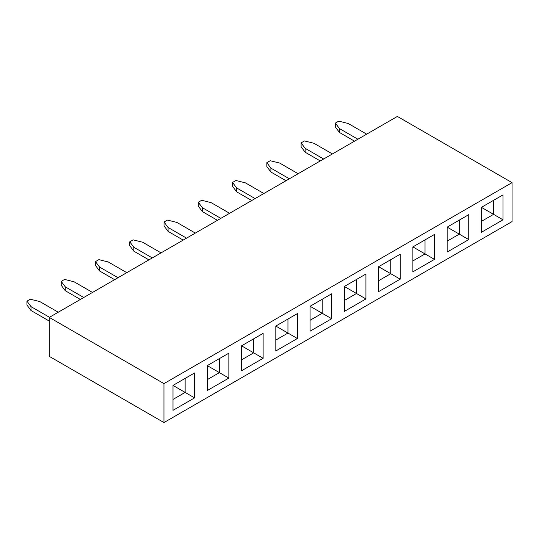 <?xml version="1.0" encoding="UTF-8"?>
<svg xmlns="http://www.w3.org/2000/svg" width="539" height="539" viewBox="0 0 539 539"><rect width="100%" height="100%" fill="white"/><g stroke="black" fill="none" stroke-linecap="round" stroke-linejoin="round"><path stroke-width="0.81" d="M397.371 116.437L512.05 182.647L512.05 221.596L512.05 182.647L397.371 116.437L49.278 317.404L163.957 383.613L512.05 182.647L163.957 383.613L163.957 422.563L512.05 221.596L163.957 422.563L49.278 356.353L163.957 422.563L163.957 383.613L49.278 317.404L49.278 356.353L49.278 317.404L397.371 116.437M400.201 254.233L400.201 279.162L378.614 291.619L378.614 266.697L390.755 259.683L400.201 254.233L390.755 259.683L390.755 273.704L400.201 279.162L400.201 254.233M172.999 410.334L172.999 385.405L194.586 372.941L194.586 397.87L172.999 410.334L194.586 397.87L194.586 372.941L172.999 385.405L172.999 410.334M207.266 390.546L207.266 365.624L228.853 353.16L228.853 378.088L207.266 390.546L228.853 378.088L228.853 353.16L207.266 365.624L207.266 390.546M241.539 370.765L241.539 345.836L263.126 333.371L263.126 358.3L241.539 370.765L263.126 358.3L263.126 333.371L241.539 345.836L241.539 370.765M275.806 350.977L275.806 326.055L297.393 313.59L297.393 338.512L275.806 350.977L297.393 338.512L297.393 313.59L275.806 326.055L275.806 350.977M310.08 331.195L310.08 306.267L331.667 293.802L331.667 318.731L310.08 331.195L331.667 318.731L331.667 293.802L310.08 306.267L310.08 331.195M344.347 311.407L344.347 286.478L365.934 274.021L365.934 298.943L344.347 311.407L365.934 298.943L365.934 274.021L344.347 286.478L344.347 311.407M412.887 271.838L412.887 246.909L434.474 234.445L434.474 259.374L412.887 271.838L434.474 259.374L434.474 234.445L412.887 246.909L412.887 271.838M447.154 252.05L447.154 227.128L468.741 214.663L468.741 239.585L447.154 252.05L468.741 239.585L468.741 214.663L447.154 227.128L447.154 252.05M481.421 232.269L481.421 207.34L503.008 194.875L503.008 219.804L481.421 232.269L503.008 219.804L503.008 194.875L481.421 207.34L481.421 232.269M400.201 279.162L390.755 273.704L378.614 280.718L390.755 273.704L390.755 259.683L378.614 266.697L390.755 273.704L378.614 266.697L378.614 291.619L400.201 279.162M412.887 246.909L434.474 234.445L425.028 239.902L425.028 253.923L434.474 259.374L425.028 253.923L412.887 260.93L425.028 253.923L425.028 239.902L412.887 246.909L425.028 253.923L412.887 246.909M447.154 227.128L468.741 214.663L459.295 220.114L459.295 234.135L468.741 239.585L459.295 234.135L447.154 241.149L459.295 234.135L459.295 220.114L447.154 227.128L459.295 234.135L447.154 227.128M481.421 207.34L503.008 194.875L493.569 200.333L493.569 214.354L503.008 219.804L493.569 214.354L481.421 221.361L493.569 214.354L493.569 200.333L481.421 207.34L493.569 214.354L481.421 207.34M344.347 286.478L365.934 274.021L356.488 279.471L356.488 293.492L365.934 298.943L356.488 293.492L344.347 300.499L356.488 293.492L356.488 279.471L344.347 286.478L356.488 293.492L344.347 286.478M310.08 306.267L331.667 293.802L322.221 299.253L322.221 313.274L331.667 318.731L322.221 313.274L310.08 320.287L322.221 313.274L322.221 299.253L310.08 306.267L322.221 313.274L310.08 306.267M275.806 326.055L297.393 313.59L287.947 319.041L287.947 333.062L297.393 338.512L287.947 333.062L275.806 340.075L287.947 333.062L287.947 319.041L275.806 326.055L287.947 333.062L275.806 326.055M241.539 345.836L263.126 333.371L253.68 338.829L253.68 352.85L263.126 358.3L253.68 352.85L241.539 359.857L253.68 352.85L253.68 338.829L241.539 345.836L253.68 352.85L241.539 345.836M207.266 365.624L228.853 353.16L219.413 358.61L219.413 372.631L228.853 378.088L219.413 372.631L207.266 379.645L219.413 372.631L219.413 358.61L207.266 365.624L219.413 372.631L207.266 365.624M172.999 385.405L194.586 372.941L185.14 378.398L185.14 392.419L194.586 397.87L185.14 392.419L172.999 399.426L185.14 392.419L185.14 378.398L172.999 385.405L185.14 392.419L172.999 385.405M202.347 207.69L220.828 218.362L202.347 207.69L198.298 202.24L202.347 207.69L202.347 211.584L198.298 206.134L202.347 211.584L202.347 207.69M229.601 213.296L211.113 202.63L201.667 200.292L198.298 202.24L198.298 206.134L198.298 202.24L201.667 200.292L211.113 202.63L229.601 213.296M217.453 220.31L202.347 211.584L217.453 220.31M168.074 227.478L186.561 238.15L168.074 227.478L164.024 222.021L168.074 227.478L168.074 231.372L164.024 225.915L168.074 231.372L168.074 227.478M195.327 233.084L176.846 222.412L167.4 220.074L164.024 222.021L164.024 225.915L164.024 222.021L167.4 220.074L176.846 222.412L195.327 233.084M183.186 240.098L168.074 231.372L183.186 240.098M133.807 247.26L152.288 257.932L133.807 247.26L129.758 241.809L133.807 247.26L133.807 251.154L129.758 245.703L133.807 251.154L133.807 247.26M161.06 252.872L142.572 242.2L133.133 239.862L129.758 241.809L129.758 245.703L129.758 241.809L133.133 239.862L142.572 242.2L161.06 252.872M148.919 259.879L133.807 251.154L148.919 259.879M99.533 267.048L118.021 277.72L99.533 267.048L95.491 261.597L99.533 267.048L99.533 270.942L95.491 265.491L99.533 270.942L99.533 267.048M126.786 272.653L108.305 261.981L98.859 259.643L95.491 261.597L95.491 265.491L95.491 261.597L98.859 259.643L108.305 261.981L126.786 272.653M114.645 279.667L99.533 270.942L114.645 279.667M65.266 286.829L83.754 297.501L65.266 286.829L61.217 281.378L65.266 286.829L65.266 290.723L61.217 285.272L65.266 290.723L65.266 286.829M92.519 292.441L74.038 281.769L64.592 279.431L61.217 281.378L61.217 285.272L61.217 281.378L64.592 279.431L74.038 281.769L92.519 292.441M80.378 299.448L65.266 290.723L80.378 299.448M49.278 321.069L30.999 310.511L26.95 305.061L30.999 310.511L30.999 306.617L49.48 317.289L30.999 306.617L26.95 301.166L30.999 306.617L30.999 310.511L49.278 321.069M58.252 312.222L39.765 301.55L30.325 299.219L26.95 301.166L26.95 305.061L26.95 301.166L30.325 299.219L39.765 301.55L58.252 312.222M354.534 141.171L339.422 132.446L335.373 126.995L339.422 132.446L339.422 128.552L357.903 139.224L339.422 128.552L335.373 123.094L339.422 128.552L339.422 132.446L354.534 141.171M366.675 134.157L348.194 123.485L338.748 121.147L335.373 123.094L335.373 126.995L335.373 123.094L338.748 121.147L348.194 123.485L366.675 134.157M305.155 148.333L323.636 159.005L305.155 148.333L301.106 142.882L305.155 148.333L305.155 152.227L301.106 146.776L305.155 152.227L305.155 148.333M332.408 153.945L313.92 143.273L304.474 140.935L301.106 142.882L301.106 146.776L301.106 142.882L304.474 140.935L313.92 143.273L332.408 153.945M320.26 160.952L305.155 152.227L320.26 160.952M285.993 180.74L270.881 172.015L266.839 166.564L270.881 172.015L270.881 168.121L289.369 178.793L270.881 168.121L266.839 162.67L270.881 168.121L270.881 172.015L285.993 180.74M298.134 173.726L279.653 163.054L270.207 160.723L266.839 162.67L266.839 166.564L266.839 162.67L270.207 160.723L279.653 163.054L298.134 173.726M251.726 200.521L236.614 191.803L232.565 186.346L236.614 191.803L236.614 187.902L255.095 198.574L236.614 187.902L232.565 182.452L236.614 187.902L236.614 191.803L251.726 200.521M263.867 193.514L245.386 182.842L235.941 180.504L232.565 182.452L232.565 186.346L232.565 182.452L235.941 180.504L245.386 182.842L263.867 193.514"/></g></svg>
